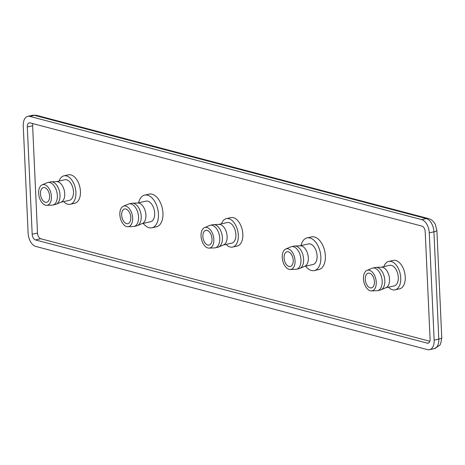 <?xml version="1.0" encoding="UTF-8"?>
<svg xmlns="http://www.w3.org/2000/svg" width="465" height="465" viewBox="0 0 465 465"><rect width="100%" height="100%" fill="white"/><g stroke="black" fill="none" stroke-linecap="round" stroke-linejoin="round"><path stroke-width="0.7" d="M207.111 230.413A7.533 4.383 77.5 0 1 211.912 237.859A7.533 4.383 77.5 0 1 209.076 245.084A7.533 4.383 77.5 0 1 203.164 238.679A7.533 4.383 77.5 0 1 205.815 230.378A7.533 4.383 77.5 0 1 207.111 230.413M221.503 223.81A14.56 8.475 77.5 0 1 226.345 218.626A14.56 8.475 77.5 0 1 237.766 231.006A14.56 8.475 77.5 0 1 232.645 247.055A14.56 8.475 77.5 0 1 226.071 244.398M226.345 218.626L230.861 217.626A14.56 8.475 77.5 0 1 242.288 230.001A14.56 8.475 77.5 0 1 237.162 246.049L232.645 247.055M218.765 224.421L227.211 222.549A10.544 6.138 77.5 0 1 235.488 231.512A10.544 6.138 77.5 0 1 231.779 243.131L223.334 245.003M204.53 227.641L209.564 225.502A11.549 6.719 77.5 0 1 210.256 225.281L212.912 224.688A11.549 6.719 77.5 0 1 213.633 224.601L219.102 224.409A10.544 6.138 77.5 0 1 226.717 233.453A10.544 6.138 77.5 0 1 223.642 244.875L218.602 247.014A11.549 6.719 77.5 0 1 217.916 247.235L215.26 247.822A11.549 6.719 77.5 0 1 214.539 247.915L209.07 248.107A10.544 6.138 77.5 0 1 201.049 236.046A10.544 6.138 77.5 0 1 204.53 227.641A10.544 6.138 77.5 0 1 213.435 236.4A10.544 6.138 77.5 0 1 209.07 248.107M213.633 224.601A11.549 6.719 77.5 0 1 221.974 234.505A11.549 6.719 77.5 0 1 218.602 247.014M210.256 225.281A11.549 6.719 77.5 0 1 219.317 235.098A11.549 6.719 77.5 0 1 215.26 247.822M288.317 251.809A7.533 4.383 77.5 0 1 293.119 259.249A7.533 4.383 77.5 0 1 290.276 266.474A7.533 4.383 77.5 0 1 284.371 260.075A7.533 4.383 77.5 0 1 287.015 251.774A7.533 4.383 77.5 0 1 288.317 251.809M301.029 245.578A16.734 9.742 77.5 0 1 307.074 237.894A16.734 9.742 77.5 0 1 320.211 252.123A16.734 9.742 77.5 0 1 314.323 270.572A16.734 9.742 77.5 0 1 305.598 266.16M307.074 237.894L311.591 236.894A16.734 9.742 77.5 0 1 324.727 251.123A16.734 9.742 77.5 0 1 318.839 269.566L314.323 270.572M299.972 245.811L308.417 243.939A10.544 6.138 77.5 0 1 316.694 252.902A10.544 6.138 77.5 0 1 312.98 264.527L304.54 266.399M285.737 249.031L290.77 246.892A11.549 6.719 77.5 0 1 291.462 246.671L294.118 246.084A11.549 6.719 77.5 0 1 294.839 245.991L300.309 245.799A10.544 6.138 77.5 0 1 307.923 254.849A10.544 6.138 77.5 0 1 304.848 266.265L299.809 268.41A11.549 6.719 77.5 0 1 299.117 268.631L296.461 269.218A11.549 6.719 77.5 0 1 295.746 269.311L290.276 269.497A10.544 6.138 77.5 0 1 282.255 257.441A10.544 6.138 77.5 0 1 285.737 249.031A10.544 6.138 77.5 0 1 294.641 257.796A10.544 6.138 77.5 0 1 290.276 269.497M294.839 245.991A11.549 6.719 77.5 0 1 303.18 255.901A11.549 6.719 77.5 0 1 299.809 268.41M291.462 246.671A11.549 6.719 77.5 0 1 300.524 256.488A11.549 6.719 77.5 0 1 296.461 269.218M369.524 273.205A7.533 4.383 77.5 0 1 374.325 280.645A7.533 4.383 77.5 0 1 371.483 287.87A7.533 4.383 77.5 0 1 365.571 281.465A7.533 4.383 77.5 0 1 368.222 273.164A7.533 4.383 77.5 0 1 369.524 273.205M383.916 266.596A14.56 8.475 77.5 0 1 388.752 261.411A14.56 8.475 77.5 0 1 400.179 273.792A14.56 8.475 77.5 0 1 395.058 289.84A14.56 8.475 77.5 0 1 388.478 287.184M388.752 261.411L393.268 260.412A14.56 8.475 77.5 0 1 404.695 272.786A14.56 8.475 77.5 0 1 399.575 288.835L395.058 289.84M381.178 267.206L389.624 265.335A10.544 6.138 77.5 0 1 397.895 274.298A10.544 6.138 77.5 0 1 394.186 285.917L385.741 287.788M366.937 270.427L371.977 268.288A11.549 6.719 77.5 0 1 372.668 268.067L375.325 267.474A11.549 6.719 77.5 0 1 376.04 267.387L381.509 267.195A10.544 6.138 77.5 0 1 389.129 276.239A10.544 6.138 77.5 0 1 386.049 287.661L381.015 289.8A11.549 6.719 77.5 0 1 380.324 290.021L377.667 290.613A11.549 6.719 77.5 0 1 376.946 290.701L371.477 290.892A10.544 6.138 77.5 0 1 363.456 278.831A10.544 6.138 77.5 0 1 366.937 270.427A10.544 6.138 77.5 0 1 375.842 279.186A10.544 6.138 77.5 0 1 371.477 290.892M376.04 267.387A11.549 6.719 77.5 0 1 384.386 277.291A11.549 6.719 77.5 0 1 381.015 289.8M372.668 268.067A11.549 6.719 77.5 0 1 381.73 277.884A11.549 6.719 77.5 0 1 377.667 290.613M125.905 209.023A7.533 4.383 77.5 0 1 130.712 216.463A7.533 4.383 77.5 0 1 127.869 223.688A7.533 4.383 77.5 0 1 121.958 217.289A7.533 4.383 77.5 0 1 124.608 208.983A7.533 4.383 77.5 0 1 125.905 209.023M143.185 223.374A16.734 9.742 -102.5 0 0 151.916 227.78A16.734 9.742 -102.5 0 0 158.443 214.121A16.734 9.742 -102.5 0 0 144.667 195.108A16.734 9.742 -102.5 0 0 138.622 202.792M144.667 195.108L149.184 194.108A16.734 9.742 77.5 0 1 162.959 213.115A16.734 9.742 77.5 0 1 156.432 226.781L151.916 227.78M142.127 223.613L150.573 221.735A10.544 6.138 -102.5 0 0 154.682 213.133A10.544 6.138 -102.5 0 0 146.004 201.153L137.564 203.025M127.863 226.711L133.333 226.525A11.549 6.719 -102.5 0 0 134.054 226.432L136.71 225.839A11.549 6.719 -102.5 0 0 137.402 225.618L142.435 223.479A10.544 6.138 -102.5 0 0 145.917 215.074A10.544 6.138 -102.5 0 0 137.896 203.013L132.426 203.205A11.549 6.719 -102.5 0 0 131.711 203.298L129.049 203.885A11.549 6.719 -102.5 0 0 128.363 204.106L123.324 206.245A10.544 6.138 -102.5 0 0 120.249 217.667A10.544 6.138 -102.5 0 0 127.863 226.711A10.544 6.138 -102.5 0 0 132.635 218.021A10.544 6.138 -102.5 0 0 123.324 206.245M137.402 225.618A11.549 6.719 -102.5 0 0 141.215 216.417A11.549 6.719 -102.5 0 0 132.426 203.205M134.054 226.432A11.549 6.719 -102.5 0 0 138.558 217.004A11.549 6.719 -102.5 0 0 129.049 203.885M44.704 187.628A7.533 4.383 77.5 0 1 49.505 195.073A7.533 4.383 77.5 0 1 46.663 202.298A7.533 4.383 77.5 0 1 40.751 195.893A7.533 4.383 77.5 0 1 43.402 187.593A7.533 4.383 77.5 0 1 44.704 187.628M63.664 201.612A14.56 8.475 -102.5 0 0 70.238 204.269A14.56 8.475 -102.5 0 0 75.917 192.376A14.56 8.475 -102.5 0 0 63.932 175.84A14.56 8.475 -102.5 0 0 59.096 181.025M63.932 175.84L68.448 174.834A14.56 8.475 77.5 0 1 80.433 191.377A14.56 8.475 77.5 0 1 74.755 203.263L70.238 204.269M60.921 202.217L69.366 200.345A10.544 6.138 -102.5 0 0 73.482 191.737A10.544 6.138 -102.5 0 0 64.804 179.757L56.358 181.635M46.663 205.321L52.127 205.129A11.549 6.719 -102.5 0 0 52.847 205.036L55.504 204.449A11.549 6.719 -102.5 0 0 56.195 204.228L61.229 202.089A10.544 6.138 -102.5 0 0 64.711 193.684A10.544 6.138 -102.5 0 0 56.689 181.623L51.226 181.809A11.549 6.719 -102.5 0 0 50.505 181.902L47.849 182.489A11.549 6.719 -102.5 0 0 47.157 182.716L42.123 184.855A10.544 6.138 -102.5 0 0 39.043 196.271A10.544 6.138 -102.5 0 0 46.663 205.321A10.544 6.138 -102.5 0 0 51.429 196.631A10.544 6.138 -102.5 0 0 42.123 184.855M56.195 204.228A11.549 6.719 -102.5 0 0 60.008 195.021A11.549 6.719 -102.5 0 0 51.226 181.809M52.847 205.036A11.549 6.719 -102.5 0 0 57.352 195.608A11.549 6.719 -102.5 0 0 47.849 182.489M32.87 123.609A5.022 2.924 -102.5 0 0 32.626 125.783L37.496 233.064A5.022 2.924 -102.5 0 0 40.763 238.743L429.84 341.246M427.259 343.141L35.45 239.923A5.022 2.924 77.5 0 1 32.184 234.244L27.313 126.962A5.022 2.924 77.5 0 1 29.266 122.865A5.022 2.924 77.5 0 1 30.132 122.888L421.947 226.112A5.022 2.924 77.5 0 1 425.213 231.791L430.084 339.066A5.022 2.924 77.5 0 1 428.125 343.17A5.022 2.924 77.5 0 1 427.259 343.141L428.899 342.781M35.741 246.421A11.712 6.818 77.5 0 1 28.121 233.174L23.25 125.893A11.712 6.818 77.5 0 1 27.819 116.326A11.712 6.818 77.5 0 1 29.841 116.384L421.65 219.608A11.712 6.818 77.5 0 1 429.276 232.86L434.147 340.142A11.712 6.818 77.5 0 1 429.579 349.703A11.712 6.818 77.5 0 1 427.556 349.645L35.741 246.421M35.45 239.923L40.763 238.743M27.313 126.962L32.626 125.783M32.184 234.244L37.496 233.064M434.147 340.142L438.797 339.107A7.533 1.761 -2.6 0 0 441.75 337.561L436.879 230.285A7.533 1.761 177.4 0 1 433.921 231.826L438.797 339.107A11.712 6.818 77.5 0 1 434.229 348.674L439.262 345.582C440.221 345.478 441.053 342.804 441.75 337.561M436.879 230.285L435.159 224.066C433.2 220.927 431.003 219.108 428.55 218.608A7.533 5.865 104.8 0 0 426.3 218.579A11.712 6.818 77.5 0 1 433.921 231.826L429.276 232.86M428.55 218.608L36.741 115.39A7.533 5.865 104.8 0 0 34.486 115.355L426.3 218.579L421.65 219.608M27.819 116.326L32.469 115.297A11.712 6.818 77.5 0 1 34.486 115.355L29.841 116.384M32.469 115.297L36.741 115.39M429.579 349.703L434.229 348.674"/></g></svg>
